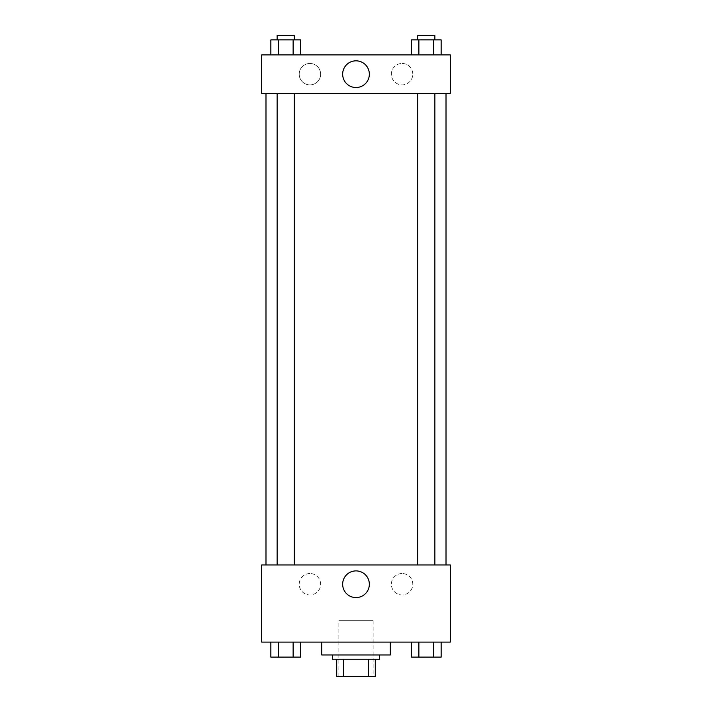 <?xml version="1.0" encoding="UTF-8"?>
<svg xmlns="http://www.w3.org/2000/svg" width="712" height="712" viewBox="0 0 712 712"><rect width="100%" height="100%" fill="white"/><g stroke="black" fill="none" stroke-linecap="round" stroke-linejoin="round"><path stroke-width="0.53" stroke-dasharray="3.56 2.67" d="M373.141 620.677L338.859 620.677L373.141 620.677L373.141 676.4L338.859 676.4L373.141 676.4M343.424 676.4L336.714 676.4L336.714 659.259L343.424 659.259L343.424 676.4L375.286 676.4M368.576 659.259L343.424 659.259L368.576 659.259L368.576 676.4M343.424 659.259L336.714 659.259M332.424 659.259L379.576 659.259M356 654.969L332.424 654.969L356 654.969M390.292 654.969L321.708 654.969M390.292 642.108L321.708 642.108L390.292 642.108M261.704 642.108L450.296 642.108L450.296 564.954L261.704 564.954L261.704 642.108M411.447 642.108L411.447 657.114L418.87 657.114L411.447 657.114L418.87 657.114L418.87 642.108L433.715 642.108L411.447 642.108L441.146 642.108L411.447 642.108L418.87 642.108L418.87 657.114L441.146 657.114L433.715 657.114L441.146 657.114L441.146 642.108L433.715 642.108L433.715 657.114L418.87 657.114L433.715 657.114L433.715 642.108L441.146 642.108L418.87 642.108L441.146 642.108M300.553 642.108L270.854 642.108L293.13 642.108L293.13 657.114L300.553 657.114L293.13 657.114L300.553 657.114L300.553 642.108L270.854 642.108L278.285 642.108L278.285 657.114L293.13 657.114L278.285 657.114L293.13 657.114L293.13 642.108L293.13 657.114M261.704 581.028L261.704 586.919L261.704 581.028M356 597.591A13.35 13.35 0 0 0 367.561 577.574A13.35 13.35 0 0 0 344.439 577.574A13.35 13.35 0 0 0 356 597.591M450.296 581.028L450.296 586.919L450.296 581.028M309.925 573.525A10.716 10.716 0 0 0 300.642 589.598A10.716 10.716 0 0 0 319.198 589.598A10.716 10.716 0 0 0 309.925 573.525A10.716 10.716 0 0 1 319.198 589.598A10.716 10.716 0 0 1 300.642 589.598A10.716 10.716 0 0 1 309.925 573.525M402.075 573.525A10.716 10.716 0 0 0 392.802 589.598A10.716 10.716 0 0 0 411.358 589.598A10.716 10.716 0 0 0 402.075 573.525A10.716 10.716 0 0 1 411.358 589.598A10.716 10.716 0 0 1 392.802 589.598A10.716 10.716 0 0 1 402.075 573.525M417.722 564.954L434.872 564.954L417.722 564.954L434.872 564.954L417.722 564.954L417.722 93.468L434.872 93.468L417.722 93.468M294.279 564.954L277.128 564.954L294.279 564.954L277.128 564.954L294.279 564.954L294.279 93.468L277.128 93.468L294.279 93.468M446.015 564.954L265.985 564.954L446.015 564.954M446.015 93.468L265.985 93.468L446.015 93.468M434.872 93.468L434.872 564.954M450.296 93.468L261.704 93.468L261.704 54.886L450.296 54.886L450.296 93.468M299.209 74.173A10.716 10.716 0 0 0 309.925 84.888A10.716 10.716 0 0 0 320.64 74.173A10.716 10.716 0 0 0 309.925 63.457A10.716 10.716 0 0 0 299.209 74.173M412.791 74.173A10.716 10.716 0 0 0 402.075 63.457A10.716 10.716 0 0 0 391.36 74.173A10.716 10.716 0 0 0 402.075 84.888A10.716 10.716 0 0 0 412.791 74.173M411.447 54.886L441.146 54.886L411.447 54.886L441.146 54.886L411.447 54.886L441.146 54.886L411.447 54.886L411.447 39.89L441.146 39.89L433.715 39.89L433.715 54.886L433.715 39.89L418.87 39.89L418.87 54.886L418.87 39.89L411.447 39.89L441.146 39.89L441.146 54.886M270.854 54.886L300.553 54.886L270.854 54.886L300.553 54.886L270.854 54.886L270.854 39.89L300.553 39.89L293.13 39.89L293.13 54.886L293.13 39.89L278.285 39.89L278.285 54.886L278.285 39.89L270.854 39.89L300.553 39.89L300.553 54.886M309.925 63.457A10.716 10.716 0 0 1 319.198 79.53A10.716 10.716 0 0 1 300.642 79.53A10.716 10.716 0 0 1 309.925 63.457M402.075 63.457A10.716 10.716 0 0 1 411.358 79.53A10.716 10.716 0 0 1 392.802 79.53A10.716 10.716 0 0 1 402.075 63.457M261.704 83.286L261.704 71.503L261.704 83.286M450.296 71.503L450.296 83.286L450.296 71.503M369.35 74.173A13.35 13.35 0 0 0 349.325 62.62A13.35 13.35 0 0 0 349.325 85.734A13.35 13.35 0 0 0 369.35 74.173M434.872 39.89L417.722 39.89L434.872 39.89L417.722 39.89L434.872 39.89L434.872 35.6L417.722 35.6L434.872 35.6L417.722 35.6L417.722 39.89M294.279 39.89L277.128 39.89L294.279 39.89L277.128 39.89L294.279 39.89L294.279 35.6L277.128 35.6L294.279 35.6L277.128 35.6L277.128 39.89M433.715 39.89L433.715 54.886M418.87 39.89L418.87 54.886M293.13 39.89L293.13 54.886M278.285 39.89L278.285 54.886M434.872 657.114L417.722 657.149M270.854 642.108L278.285 642.108L270.854 642.108L270.854 657.114L278.285 657.114L270.854 657.114L278.285 657.114L278.285 642.108L293.13 642.108L270.854 642.108L293.13 642.108M294.279 657.114L277.128 657.149M433.715 642.108L433.715 657.114M418.87 642.108L418.87 657.114M278.285 642.108L278.285 657.114M338.859 676.4L338.859 620.677M277.128 93.468L277.128 564.954"/><path stroke-width="1.07" d="M368.576 659.259L368.576 676.4L336.714 676.4L336.714 659.259M368.576 676.4L375.286 676.4L375.286 659.259L375.286 676.4M379.576 654.969L379.576 659.259L332.424 659.259L332.424 654.969M343.424 659.259L343.424 676.4M321.708 642.108L321.708 654.969L390.292 654.969L390.292 642.108M450.296 642.108L261.704 642.108L261.704 564.954L450.296 564.954L450.296 642.108M356 597.591A13.35 13.35 0 0 1 344.439 577.574A13.35 13.35 0 0 1 367.561 577.574A13.35 13.35 0 0 1 356 597.591M446.015 93.468L446.015 564.954M417.722 564.954L417.722 93.468M294.279 93.468L294.279 564.954M450.296 93.468L261.704 93.468L261.704 54.886L450.296 54.886L450.296 93.468M369.35 74.173A13.35 13.35 0 0 1 349.325 85.734A13.35 13.35 0 0 1 349.325 62.62A13.35 13.35 0 0 1 369.35 74.173M441.146 54.886L441.146 39.89L411.447 39.89L411.447 54.886M433.715 39.89L433.715 54.886M418.87 39.89L418.87 54.886M417.722 39.89L417.722 35.6L434.872 35.6L434.872 39.89M300.553 54.886L300.553 39.89L270.854 39.89L270.854 54.886M293.13 39.89L293.13 54.886M278.285 39.89L278.285 54.886M277.128 39.89L277.128 35.6L294.279 35.6L294.279 39.89M441.146 642.108L441.146 657.114L411.447 657.114L411.447 642.108M433.715 642.108L433.715 657.114M418.87 642.108L418.87 657.114M434.872 657.114L417.722 657.149M300.553 642.108L300.553 657.114L270.854 657.114L270.854 642.108M293.13 642.108L293.13 657.114M278.285 642.108L278.285 657.114M294.279 657.114L277.128 657.149M265.985 93.468L265.985 564.954M434.872 564.954L434.872 93.468M277.128 93.468L277.128 564.954"/></g></svg>
